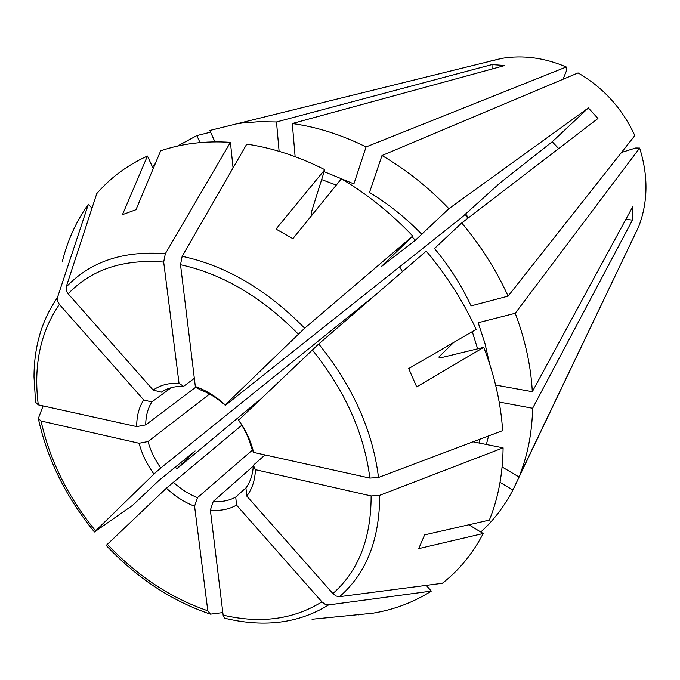 <?xml version="1.0" encoding="UTF-8"?>
<svg xmlns="http://www.w3.org/2000/svg" width="680" height="680" viewBox="0 0 680 680"><rect width="100%" height="100%" fill="white"/><g stroke="black" fill="none" stroke-linecap="round" stroke-linejoin="round"><path stroke-width="1.02" d="M502.112 466.99L518.95 476.952L638.707 226.627L518.95 476.952M489.558 363.673L484.899 343.196L478.176 322.719L515.236 313.276C525.207 339.771 530.902 365.908 532.321 391.68L632.604 206.932L632.442 220.107L532.619 408.255C532.083 431.604 528.088 453.084 520.634 472.702M532.619 408.255L499.179 402.033M552.228 141.763L588.361 107.933L597.924 118.498L461.712 222.963L434.503 248.498C449.31 266.297 461.499 285.43 471.07 305.889L508.104 296.131L634.814 135.583C622.379 108.604 603.457 87.72 578.068 72.922L381.981 155.533C406.215 169.694 428.519 187.408 448.894 208.683L415.37 240.236L380.902 266.942L412.734 236.036L304.666 328.202L225.19 404.889L225.369 405.356L461.89 217.303L499.715 183.209L552.228 141.763L558.679 148.589M461.712 222.963C480.726 245.565 496.196 269.96 508.104 296.131M324.148 171.666L353.889 183.897L366.07 146.94L566.244 66.997L566.279 71.247L563.048 79.254M492.09 69.003L491.971 64.583L504.832 65.526L292.306 123.531C316.829 126.947 341.42 134.75 366.07 146.94M292.306 123.531L295.12 156.655M200.013 142.588L196.851 135.592L210.57 132.167M152.303 166.583L155.304 163.6M177.438 146.098L196.851 135.592M259.284 400.052L176.817 468.851L175.338 467.083M176.817 468.851L195.1 450.942L158.848 480.548L132.472 505.427L94.452 531.99L153.927 474.028C146.897 464.304 141.95 454.044 139.085 443.267L148.036 441.533L209.601 394.069M426.241 585.387L431.307 591.098L328.584 604.919L325.15 604.316L321.921 601.876L236.521 505.113C228.939 509.456 220.218 511.122 210.358 510.119L213.248 501.44L253.283 466.098M328.584 604.919C300.551 622.268 268.2 627.207 231.514 619.735L224.749 618.281L223.193 615.587L210.358 510.119M236.521 505.113L235.739 497.046C229.168 500.684 221.68 502.154 213.248 501.44M235.739 497.046L246.126 487.704M222.819 612.587L210.426 614.159L207.799 610.784L194.573 506.235C184.484 502.325 175.091 496.306 166.379 488.172L241.816 425.212M106.224 545.411L166.379 488.172M194.573 506.235L197.481 497.624C188.827 494.19 180.744 489.022 173.213 482.129M197.481 497.624L252.45 450.058M43.086 405.918L38.327 418.48L41.046 421.013L139.085 443.267M153.927 474.028L160.769 468.002C154.819 459.603 150.578 450.781 148.036 441.533M402.466 271.626L399.602 266.832M160.769 468.002L375.224 295.154M91.97 208.225L88.4 204.195L57.409 297.695C41.896 319.906 34.093 346.298 34 376.856L35.589 402.254L38.284 404.855L136.731 426.598C136.603 416.313 138.932 407.422 143.701 399.933L151.81 401.974L171.215 387.694M57.409 297.695L57.452 300.993L59.381 304.394L143.701 399.933M136.731 426.598L145.732 424.881C145.767 416.1 147.798 408.467 151.81 401.974M145.732 424.881L196.001 387.005M233.061 167.926L230.426 142.341C205.181 140.718 181.925 143.54 160.675 150.816L135.966 209.703L122.459 214.65L147.441 156.026C127.441 165.13 110.551 177.658 96.764 193.605L66.138 287.079L66.198 290.385L68.144 293.802L153.161 390.074C160.352 385.084 168.971 382.815 179.019 383.265L183.549 386.368L194.327 378.352M230.426 142.341L165.325 253.725L163.684 262.089L179.019 383.265M214.931 141.865L209.814 130.483L236.886 123.785L242.344 123.004L259.148 121.694L276.488 121.958L279.115 151.326M153.161 390.074L161.313 392.164C167.577 388.025 174.989 386.096 183.549 386.368M412.734 236.036C390.932 213.171 367.149 194.089 341.377 178.797L292.876 238.68L276.003 229.083L324.776 169.668C298.605 156.459 272.603 147.942 246.772 144.118L182.155 256.309L180.514 264.724L195.33 386.546C205.921 390.235 215.874 396.346 225.19 404.889M195.33 386.546L199.793 389.649C208.845 392.921 217.37 398.157 225.369 405.356M238.425 419.841C245.846 430.219 250.903 441.073 253.589 452.404L251.498 448.094C249.084 438.404 244.757 429.114 238.519 420.206L318.716 343.986L426.224 251.09C446.633 275.341 463.275 301.435 476.153 329.383L408.705 368.56L416.687 386.877L483.752 347.335L441.958 357.484L438.779 357.094L453.781 342.38M483.752 347.335C494.598 375.581 500.888 403.35 502.639 430.627L378.505 477.471L369.877 478.091L253.589 452.404M473.034 441.804L503.106 447.848C502.741 474.36 498.16 498.44 489.362 520.09L424.609 534.88L418.727 548.633L483.216 533.494C472.71 553.664 459.085 570.256 442.348 583.287L339.575 596.666L336.132 596.045L332.885 593.581L246.772 496.068L245.939 487.968C250.427 481.78 252.892 474.223 253.325 465.281L265.047 454.937M503.106 447.848L379.703 495.32L371.127 495.941L255.417 469.676C255.034 480.182 252.152 488.979 246.772 496.068M632.442 220.107L625.88 219.325M255.417 469.676L253.325 465.281M588.361 107.933L448.894 208.683M358.912 614.958L358.708 614.508M483.216 533.494L468.86 524.773M500.038 482.375L512.899 490.025L633.403 237.668M324.776 169.668L311.601 211.531L312.026 215.126M491.971 64.583L276.488 121.958M147.441 156.026L153.221 168.572M62.228 261.97C67.456 240.635 76.177 221.374 88.4 204.195M431.307 591.098C413.491 602.361 393.95 609.739 372.683 613.233L312.026 619.242M468.375 217.855L465.69 213.953M488.954 61.413L501.865 58.353C523.158 54.876 544.62 57.758 566.244 66.997M515.236 313.276L639.65 148.061L635.749 147.976L621.512 152.439M639.65 148.061C648.38 175.805 648.065 201.994 638.707 226.627M467.84 218.263L465.213 214.37M421.931 234.464C405.9 217.863 388.425 203.864 369.495 192.474L381.981 155.533M512.899 490.025C504.348 506.353 493.646 520.344 480.777 532.015M532.321 391.68L495.618 385.058M488.571 435.94L486.362 444.482M480.037 439.161L479.035 443.012M321.649 179.588L336.269 185.096M311.219 213.758L312.528 214.421M321.921 601.876C293.462 619.454 260.525 623.875 223.125 615.128M207.799 610.784C170.629 598.052 137.122 575.866 107.287 544.221M95.463 530.757C67.941 496.987 49.802 460.402 41.046 421.013M38.284 404.855C33.311 365.644 40.349 332.154 59.381 304.394M68.144 293.802C91.485 269.425 123.335 258.859 163.684 262.089M232.985 167.153L233.597 166.999M66.138 287.079C90.27 261.57 123.326 250.452 165.325 253.725M180.514 264.724C222.624 273.981 261.859 297.092 298.214 334.041M411.969 236.768L415.37 240.236M182.155 256.309C225.998 265.736 266.832 289.697 304.666 328.202M439.416 356.091L440.054 357.756M472.285 331.627L477.615 348.832M318.716 343.986C352.784 386.265 372.716 430.763 378.505 477.471M312.248 349.817C344.921 390.447 364.131 433.202 369.877 478.091M371.127 495.941C371.127 538.56 358.377 571.106 332.885 593.581M379.703 495.32C379.627 539.682 366.248 573.461 339.575 596.666M209.168 613.742C170.969 600.525 136.655 577.754 106.233 545.419M94.376 531.904C66.258 497.462 47.651 460.046 38.573 419.637M501.865 58.353L236.886 123.785"/></g></svg>
